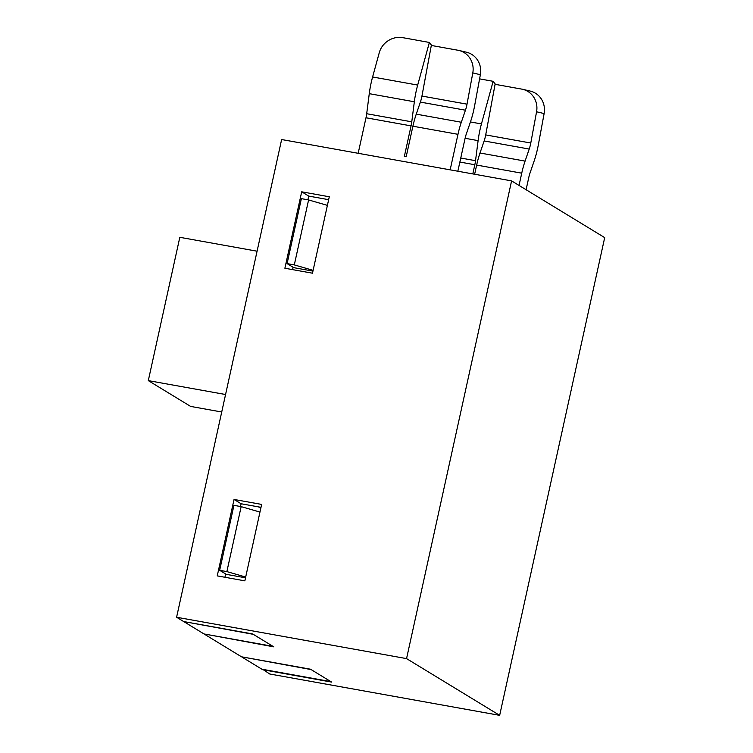 <?xml version="1.0" encoding="UTF-8"?>
<svg xmlns="http://www.w3.org/2000/svg" width="753" height="753" viewBox="0 0 753 753"><rect width="100%" height="100%" fill="white"/><g stroke="black" fill="none" stroke-linecap="round" stroke-linejoin="round"><path stroke-width="1.13" d="M204.891 634.101L273.8 646.846L252.641 633.951L183.657 621.545L176.597 617.244L281.631 139.531L511.588 180.889L406.554 658.611L499.663 715.35L269.706 673.982L262.722 669.351M511.588 180.889L604.697 237.628L499.663 715.35M176.597 617.244L406.554 658.611M301.699 191.808L329.287 196.768L312.486 273.198L284.888 268.237L301.699 191.808L308.749 196.1L307.93 199.818M234.051 499.455L261.649 504.416L244.847 580.855L217.25 575.885L234.051 499.455L241.111 503.757L240.499 506.515M204.816 634.44L241.497 656.795L310.481 669.201L331.64 682.096L262.656 669.69M293.096 267.277L292.588 269.621M328.647 199.677L308.749 196.1M225.665 573.965L224.94 577.278M261.009 507.334L241.111 503.757M257.084 251.201L179.816 237.308L148.303 380.623L190.622 406.413L221.73 412.004M225.571 394.516L148.303 380.623M259.964 512.068L241.158 506.637L226.869 571.602L245.685 577.043M287.091 263.616L301.379 198.641L308.589 199.94L294.301 264.905L287.091 263.616L293.717 267.654L312.947 271.108M327.395 205.371L308.589 199.94M294.301 264.905L313.116 270.346M260.952 507.578L257.422 506.684M253.243 634.318L184.334 621.667M245.516 577.805L226.286 574.351L219.66 570.303L233.948 505.338L241.158 506.637M184.278 621.912L204.025 633.951L272.991 646.356M311.083 669.568L242.165 656.917M242.118 657.162L261.865 669.201L330.831 681.606M226.869 571.602L219.66 570.303M358.174 153.292L365.986 117.769A14.768 4.659 100.2 0 0 366.692 113.722L369.271 93.664A39.391 12.415 -79.8 0 1 372.603 76.975L379.277 52.672A19.7 17.968 142.4 0 1 402.704 37.65L429.379 42.45L431.751 45.538M450.162 169.839L457.975 134.316A39.391 12.415 -79.8 0 1 461.325 122.25L465.448 110.202A14.768 4.659 100.2 0 0 467.011 104.168L472.799 72.928A19.7 18.693 103.2 0 0 458.916 50.442A19.7 18.693 103.2 0 0 457.993 50.253L431.318 45.453L421.944 96.055A14.768 4.659 -79.8 0 1 420.381 102.097L416.249 114.145A39.391 12.415 100.2 0 0 412.898 126.212L406.178 156.784L404.342 156.455L411.063 125.883A14.768 4.659 100.2 0 0 411.769 121.826L414.338 101.777A39.391 12.415 -79.8 0 1 417.68 85.08L429.379 42.45M472.799 72.928L480.367 74.707L474.578 105.938A39.391 12.415 -79.8 0 1 470.409 122.042L466.276 134.09A14.768 4.659 100.2 0 0 465.025 138.618L457.852 171.223M480.367 74.707A19.7 18.693 -76.8 0 0 466.474 52.221L458.916 50.442M472.809 173.915L474.823 164.738A14.768 4.659 100.2 0 0 475.529 160.69L478.108 140.632A39.391 12.415 -79.8 0 1 481.44 123.934L493.14 81.305L495.512 84.392M519.043 185.436L521.735 173.171A39.391 12.415 -79.8 0 1 525.086 161.104L529.218 149.056A14.768 4.659 100.2 0 0 530.78 143.023L536.569 111.783A19.7 18.693 103.2 0 0 522.676 89.306A19.7 18.693 103.2 0 0 521.754 89.118L495.088 84.317L485.704 134.909A14.768 4.659 -79.8 0 1 484.141 140.952L480.009 153A39.391 12.415 100.2 0 0 476.658 165.067L474.644 174.244M536.569 111.783L544.127 113.562L538.339 144.802A39.391 12.415 -79.8 0 1 534.178 160.897L530.046 172.945A14.768 4.659 100.2 0 0 528.785 177.473L526.093 189.728M479.595 78.867L493.14 81.305M544.127 113.562A19.7 18.693 -76.8 0 0 530.244 91.085L522.676 89.306M372.603 76.975L417.68 85.08M369.271 93.664L414.338 101.777M366.692 113.722L411.769 121.826M416.249 114.145L461.325 122.25M412.898 126.212L457.975 134.316M420.381 102.097L465.448 110.202M421.944 96.055L467.011 104.168M365.986 117.769L411.063 125.883M470.437 121.958L481.44 123.934M465.1 138.288L478.108 140.632M460.761 158.026L475.529 160.69M480.009 153L525.086 161.104M476.658 165.067L521.735 173.171M484.141 140.952L529.218 149.056M485.704 134.909L530.78 143.023M459.876 162.046L474.823 164.738"/></g></svg>
